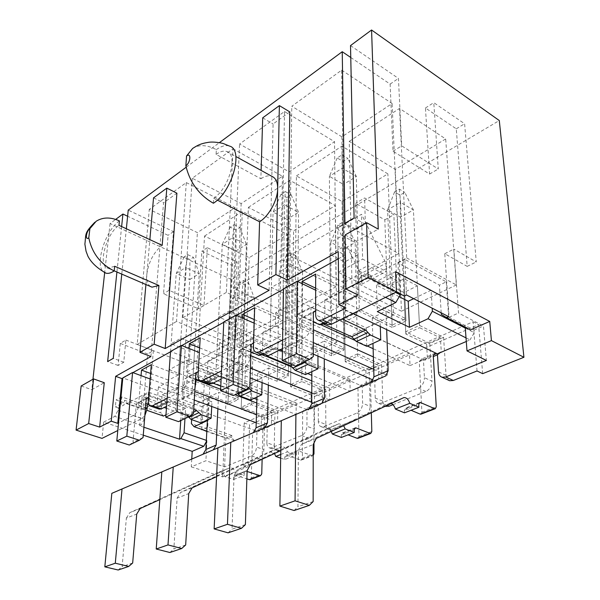<?xml version="1.0" encoding="UTF-8"?>
<svg xmlns="http://www.w3.org/2000/svg" width="600" height="600" viewBox="0 0 600 600"><rect width="100%" height="100%" fill="white"/><g stroke="black" fill="none" stroke-linecap="round" stroke-linejoin="round"><path stroke-width="0.45" stroke-dasharray="3 2.25" d="M256.778 403.02L277.778 411.007L296.197 402.908L296.093 414.435L256.875 399.412M254.1 398.355L186.3 372.382L196.882 366.847L306.998 409.763L306.93 426.248L314.4 429.067L314.415 394.2L325.65 389.257L301.808 379.462L302.055 342.795L291.075 348.218L277.95 342.562L288.9 337.028L302.055 342.795M296.093 414.435L306.998 409.763M311.812 380.88L329.61 388.222L349.942 379.29L350.145 391.268L311.82 375.285M307.718 373.567L292.252 367.118M266.145 356.235L238.905 344.873L250.702 338.7L362.212 386.1L362.603 403.245L370.132 406.35L369.165 370.103L381.577 364.642L357.555 353.865L356.752 315.788L344.618 321.78L331.358 315.562L343.478 309.442L356.752 315.788M350.145 391.268L362.212 386.1M373.365 356.933L386.91 363.045L409.455 353.138L410.04 365.595L373.132 348.683M367.32 346.02L354.78 340.275M321.233 324.9L297.712 314.123L310.957 307.2L423.45 359.85L424.418 377.707L431.97 381.135L429.803 343.418L443.595 337.343L419.482 325.418L417.397 285.847L403.912 292.507L390.577 285.638L404.055 278.82L417.397 285.847M410.04 365.595L423.45 359.85M228.015 402.36L182.82 385.493L192.772 380.407L238.125 397.605L228.015 402.36L229.522 367.035L239.475 362.01L252.472 367.275L242.49 372.202L229.522 367.035M277.252 379.2L231.382 360.683L242.4 355.058L288.405 373.957L277.252 379.2L277.95 342.562M331.665 353.603L285.233 333.173L297.487 326.91L344.025 347.79L331.665 353.603L331.358 315.562M251.37 402.63L274.95 411.57L264.743 416.062L241.222 407.287L251.37 402.63L252.472 367.275M477.037 370.957L473.092 321.743L244.23 422.955L242.79 464.895L258.945 458.423C261.862 456.84 263.513 453.915 263.91 449.647L264.743 416.062M191.752 459.075L191.295 466.875L205.897 460.732L224.603 466.845L251.535 455.895C254.452 454.298 256.118 451.357 256.522 447.067L263.91 449.647M191.295 466.875L222.653 476.888L248.265 466.717L242.79 464.895M162.172 394.86L177.157 387.188L207.6 398.467L192.442 405.81L162.172 394.86L160.815 412.935L124.515 400.26L126.99 403.395L148.507 392.138L256.972 431.197L256.522 447.067M126.99 403.395L146.94 410.332M165.96 414.825L175.597 410.115L205.62 420.757M206.835 431.145L234.593 440.79L256.972 431.197M141.045 375.623L138.435 405.915C137.767 410.49 136.028 413.7 133.208 415.553L141.922 418.53L117.795 430.522M133.208 415.553L118.515 422.985M234.593 440.79L231.735 437.692L231.825 435.495L225.84 438.105L206.812 431.498M224.603 466.845L225.84 438.105M148.507 392.138L147.525 404.115M141.922 418.53L144.877 415.575M143.257 435.173L103.672 422.107L102.007 438.382M103.672 422.107L114.788 416.385L118.095 410.25L118.32 407.925L124.08 404.918L124.515 400.26M314.415 394.2L290.632 384.6L301.808 379.462M274.95 411.57L274.282 445.418L266.873 442.793C266.903 445.695 267.84 447.412 269.7 447.945L271.65 447.72L301.62 435.54C304.815 433.808 306.585 430.71 306.93 426.248M274.282 445.418C274.32 448.305 275.265 450.022 277.132 450.555L279.09 450.338L309.105 438.3C312.308 436.582 314.07 433.507 314.4 429.067M296.197 402.908L187.08 360.173L169.245 369.72L168.375 381.75L194.767 391.567M256.447 414.518L277.567 422.37L267.248 426.795L256.207 422.752M168.375 381.75L158.415 386.963L194.265 400.088M189.045 348.465L186.983 380.985C186.375 385.763 184.507 389.168 181.387 391.192L167.153 398.393M181.387 391.192L190.282 394.47L166.583 406.26M266.873 442.793L267.248 426.795M277.778 411.007L277.567 422.37M158.415 386.963L157.102 403.905C156.953 406.5 157.515 408.195 158.805 408.998M187.08 360.173L186.3 372.382M196.882 366.847L196.147 379.305M190.282 394.47L194.955 388.425M369.165 370.103L345.173 359.55L357.555 353.865M325.65 389.257L325.822 424.41L318.337 421.53C318.435 424.433 319.462 426.173 321.428 426.772L323.798 426.525L356.925 413.062C360.457 411.173 362.347 407.895 362.603 403.245M325.822 424.41C325.928 427.29 326.962 429.037 328.942 429.638L331.32 429.397L364.478 416.1C368.01 414.225 369.892 410.978 370.132 406.35M349.942 379.29L239.392 332.168L219.555 342.788L218.947 355.305L250.44 368.025M311.79 392.805L329.692 400.035L318.315 404.91L311.767 402.315M218.947 355.305L207.877 361.095L250.125 377.858M242.392 318.03L241.087 353.212C240.555 358.2 238.553 361.815 235.08 364.043L221.498 370.913M235.08 364.043L244.132 367.688L221.115 379.132M318.337 421.53L318.315 404.91M329.61 388.222L329.692 400.035M207.877 361.095L206.933 378.735C206.835 381.285 207.458 382.987 208.792 383.85M239.392 332.168L238.905 344.873M250.702 338.7L250.11 356.925C249.6 361.897 247.605 365.483 244.132 367.688M392.115 325.17L345.27 302.498L358.987 295.493L405.885 318.69L392.115 325.17L390.577 285.638M429.803 343.418L405.705 331.748L419.482 325.418M381.577 364.642L382.778 401.19L375.24 398.025C375.413 400.89 376.522 402.66 378.593 403.335L381.51 403.072L418.32 388.11C422.235 386.033 424.268 382.567 424.418 377.707M392.94 404.685L425.903 391.47C429.817 389.415 431.842 385.972 431.97 381.135M409.455 353.138L297.832 300.877L275.625 312.765L275.362 325.808L313.32 342.593M373.725 369.3L387.345 375.322L374.737 380.73L372.562 379.785M275.362 325.808L262.98 332.28L313.312 354.097M302.025 283.612L301.755 322.058C301.327 327.285 299.168 331.14 295.275 333.608L282.63 340.005M295.275 333.608L304.455 337.68L282.487 348.608M375.24 398.025L374.737 380.73M386.91 363.045L387.345 375.322M262.98 332.28L262.493 350.67L264.51 355.77M297.832 300.877L297.712 314.123M310.957 307.2L310.913 326.212C310.5 331.418 308.355 335.235 304.455 337.68M337.793 228.083L361.702 276.075L361.897 284.16L338.317 272.265L337.793 228.083L361.507 214.275L385.95 263.288L386.257 271.5L362.618 259.103L361.507 214.275M338.317 272.265L362.618 259.103M482.662 373.657L478.597 324.608L249.593 424.905L248.265 466.717M222.653 476.888L231.292 279.465L499.29 120.54M192.653 148.425C199.26 144.398 207.157 144.803 216.345 149.648L216.083 154.387L260.873 178.762L261.12 170.422M260.873 178.762C265.005 176.032 268.657 175.215 271.837 176.317M441.202 312.817L439.425 285.157L398.002 262.935L399.293 292.86L371.288 278.49L371.205 275.692L361.785 280.62L358.605 279L358.418 270.683L387.255 285.502L384.817 219.84L355.605 203.333L356.175 229.425L344.94 223.305M384.817 219.84L393.87 214.718L364.642 197.955L355.605 203.333M441.3 314.4L465.165 326.64L465.21 327.24M371.205 275.692L368.017 274.05L367.793 265.688L396.653 280.74L393.87 214.718M356.175 229.425L365.34 224.19L364.642 197.955M365.34 224.19L354.09 217.965M350.52 45.585L398.445 78.427L401.685 145.837L438.278 168.99L433.785 102.645L464.603 123.757L476.25 261.952L453.847 249.105L458.513 313.005L483.45 326.01L486.382 360.442M353.032 313.515L324.75 299.985L357.135 283.05L361.65 275.077L395.498 292.395M466.29 341.49L470.002 339.9L466.02 337.897M385.53 297.353L357.135 283.05M399.18 296.685L376.462 285.105L399.315 273.405L431.107 290.205L432.18 308.175M465.278 328.103L474.248 332.692L470.002 339.9M350.767 57.488L390.12 84.097L393.015 151.23L429.592 174.045L425.445 107.985L456.27 128.82L467.183 266.385L444.772 253.725L449.1 317.28L474.045 330.097L474.248 332.692M361.785 280.62L361.65 275.077M399.315 273.405L400.215 293.933M465.165 326.64L470.377 329.88M150.51 286.507C147.593 284.475 146.363 280.373 146.828 274.2L149.865 239.64M145.92 284.528L146.828 274.2C148.665 261.72 153.78 252.097 162.188 245.34M120.27 343.395L118.102 365.475L123.765 362.243L125.88 340.058L120.27 343.395L147.66 353.955L143.017 409.335L116.032 399.967L115.358 406.912L118.32 407.925M125.88 340.058L153.345 350.737L147.66 353.955M184.972 418.597L185.618 408.308L181.41 410.347L142.215 396.405L146.363 394.245L185.618 408.308M206.347 440.347L206.947 440.55L205.897 460.732M201.803 429.397L204.728 375.952L226.35 384.285L231.577 265.252L201.833 251.228L198.382 308.782L163.507 293.767L168.083 235.32L127.613 216.24M121.627 226.567L116.925 272.017M118.102 365.475L107.648 361.597M118.095 410.25L144.292 419.183L146.363 394.245M231.735 437.692L191.377 423.6M192.442 405.81L191.618 419.625M153.345 350.737L148.822 406.395L121.77 396.908L121.11 403.89L124.08 404.918M123.765 362.243L113.28 358.32M126.352 228.757L121.778 274.11M231.825 435.495L207.728 427.043L210.532 372.998L232.2 381.428L237.105 261.892L207.315 247.718L204.007 305.505L169.058 290.325L173.498 231.63L128.235 210.105M206.947 440.55L206.28 441.75M186.15 167.243L219.382 142.642M231.292 279.465L110.07 223.553L115.665 219.405M110.07 223.553L104.677 272.61M92.955 379.23L91.808 389.692L104.273 382.702M150.922 356.55L163.56 202.8L176.903 193.192M269.1 290.295L273.09 123.968L289.815 111.93M357.877 294.907L356.707 241.178L378.24 229.11M204.532 236.062L242.303 211.343L287.452 234.532L249.202 257.64L204.532 236.062L196.778 367.575L236.978 346.582L242.303 211.343M248.377 207.368L289.748 180.285L335.362 205.59L293.595 230.82L248.377 207.368L243.458 343.2L287.775 320.055L289.748 180.285M296.415 175.928L341.91 146.145L387.87 173.873L342.082 201.532L296.415 175.928L294.945 316.312L344.04 290.67L341.91 146.145M186.308 182.58L235.087 207.638L197.4 232.62L149.28 209.385L186.308 182.58L176.498 321.472L229.2 343.358L235.087 207.638M232.98 148.8L282.442 176.235L241.155 203.618L192.278 178.26L232.98 148.8L226.38 292.395L279.9 316.507L282.442 176.235M284.505 111.51L334.538 141.697L289.103 171.825L239.558 144.045L284.505 111.51L281.888 260.048L336.082 286.755L334.538 141.697M349.26 141.33L399.54 108.427L445.673 138.953L395.25 169.41L349.26 141.33L352.005 286.515L406.702 257.955L399.54 108.427M341.67 70.14L392.123 103.515L341.88 136.83L291.78 106.245L341.67 70.14L344.017 223.83L398.7 253.597L392.123 103.515M456.27 128.82L464.603 123.757M425.445 107.985L433.785 102.645M390.12 84.097L398.445 78.427M173.498 231.63L168.083 235.32M207.315 247.718L201.833 251.228M237.105 261.892L231.577 265.252M81.165 385.98L91.808 389.692M153.532 197.865L163.56 202.8M122.775 378.24L132.922 372.623M170.535 351.788L181.778 345.555M223.763 322.298L236.295 315.36M283.47 289.23L297.525 281.438M338.325 258.84L345.082 255.097L338.235 251.535M148.822 406.395L143.017 409.335M121.77 396.908L116.032 399.967M121.11 403.89L115.358 406.912M474.045 330.097L483.45 326.01M207.728 427.043L202.23 429.54M210.532 372.998L204.728 375.952M232.2 381.428L226.35 384.285M204.007 305.505L198.382 308.782M169.058 290.325L163.507 293.767M324.75 299.985L324.847 319.178L326.978 324.21M395.572 271.688L376.245 281.647L371.288 278.49M345.082 255.097L345.907 308.01M143.917 427.245L139.725 425.835L141.015 425.205L114.788 416.385M163.433 416.062L160.815 412.935M177.157 387.188L175.597 410.115M207.6 398.467L206.407 421.035M180.743 420.6L181.41 410.347M139.725 425.835L142.215 396.405M144.292 419.183L141.015 425.205M114.667 266.272L107.97 268.155C97.47 266.505 105.983 233.985 118.972 225.337M119.438 220.897C104.73 230.82 93.968 266.978 104.31 272.445M345.105 234.96L356.707 241.178M262.695 117.847L273.09 123.968M213.382 203.235L213.66 198.233L217.305 200.1M358.605 279L368.017 274.05M393.015 151.23L401.685 145.837M429.592 174.045L438.278 168.99M467.183 266.385L476.25 261.952M444.772 253.725L453.847 249.105M449.1 317.28L458.513 313.005M358.418 270.683L367.793 265.688M387.255 285.502L396.653 280.74M376.245 281.647L396.368 291.96M376.462 285.105L377.303 311.587M431.107 290.205L413.662 298.657M406.507 294.975L404.842 259.365L446.272 281.835L439.425 285.157M448.627 316.635L446.272 281.835M399.293 292.86L404.34 296.048M398.002 262.935L404.842 259.365M216.083 154.387C220.155 151.462 223.718 150.51 226.778 151.523C238.545 154.35 229.065 188.618 213.66 198.233M216.345 149.648C221.362 146.017 225.757 144.833 229.53 146.093M361.702 276.075L385.95 263.288M361.897 284.16L386.257 271.5M244.23 422.955L249.593 424.905M473.092 321.743L478.597 324.608M443.595 337.343L446.055 375.397L448.545 380.22M382.778 401.19L383.52 404.257L385.365 406.185M405.705 331.748L403.912 292.507M345.27 302.498L344.655 261.983L330 254.43L343.395 246.9L358.072 254.625L344.655 261.983M315.668 288.165L330.315 295.252L330 254.43M343.395 246.9L344.002 288.075L315.66 274.058M358.987 295.493L358.072 254.625M405.885 318.69L404.055 278.82M344.002 288.075L330.315 295.252M398.7 253.597L344.04 282.54L341.88 136.83M344.04 282.54L289.763 255.458L291.78 106.245M289.763 255.458L344.017 223.83M406.702 257.955L456.322 284.962L445.673 138.953M456.322 284.962L401.482 311.205L395.25 169.41M401.482 311.205L352.005 286.515M345.173 359.55L344.618 321.78M285.233 333.173L285.825 294.21L271.335 287.415L283.312 280.68L297.84 287.625L285.825 294.21M254.288 319.56L270.435 326.663L271.335 287.415M283.312 280.68L282.653 320.257L254.655 307.695M297.487 326.91L297.84 287.625M344.025 347.79L343.478 309.442M282.653 320.257L270.435 326.663M336.082 286.755L287.055 312.72L289.103 171.825M287.055 312.72L233.438 288.285L239.558 144.045M233.438 288.285L281.888 260.048M290.632 384.6L291.075 348.218M231.382 360.683L232.958 323.183L218.663 317.025L229.44 310.965L243.78 317.25L232.958 323.183M199.62 347.865L216.803 354.795L218.663 317.025M229.44 310.965L227.767 349.043L200.212 337.725M242.4 355.058L243.78 317.25M288.405 373.957L288.9 337.028M227.767 349.043L216.803 354.795M279.9 316.507L235.673 339.93L241.155 203.618M235.673 339.93L182.858 317.767L192.278 178.26M182.858 317.767L226.38 292.395M241.222 407.287L242.49 372.202M182.82 385.493L185.175 349.358L171.12 343.755L180.87 338.272L194.978 343.987L185.175 349.358M150.6 373.47L168.48 380.145L171.12 343.755M180.87 338.272L178.387 374.955L151.32 364.688M192.772 380.407L194.978 343.987M238.125 397.605L239.475 362.01M178.387 374.955L168.48 380.145M229.2 343.358L189.105 364.59L197.4 232.62M189.105 364.59L137.183 344.385L149.28 209.385M137.183 344.385L176.498 321.472M344.04 290.67L393.487 315.038L387.87 173.873M393.487 315.038L344.062 338.692L342.082 201.532M344.062 338.692L294.945 316.312M287.775 320.055L336.832 342.15L335.362 205.59M336.832 342.15L292.05 363.585L293.595 230.82M292.05 363.585L243.458 343.2M236.978 346.582L285.487 366.728L287.452 234.532M285.487 366.728L244.725 386.235L249.202 257.64M244.725 386.235L196.778 367.575M275.625 312.765L313.335 329.805M219.555 342.788L250.837 355.702M169.245 369.72L196.11 379.942M220.642 389.272L235.132 394.785M366.728 346.29L366.255 327.93L345.51 318.135L343.47 184.425L356.317 176.475L342.233 168.21L344.235 303.983L315.668 290.197M341.978 154.89L347.955 158.453L343.185 161.505L337.215 157.972L341.978 154.89L342.233 168.21L329.4 176.347L330.435 311.017L344.235 303.983M330.435 311.017L283.478 288.855M313.305 356.535L299.108 363.293L299.46 319.635L313.358 312.45M299.46 319.635L302.947 317.085L316.815 309.907L333.48 317.707L338.362 317.243L342.053 318.975M302.947 317.085L313.343 321.847M321.743 324.675L323.205 323.94M380.288 326.55L380.115 321.293L359.34 311.272L356.317 176.475L347.955 158.453M366.255 327.93L380.115 321.293M345.51 318.135L359.34 311.272M295.507 366.127L299.108 363.293M337.215 157.972L329.4 176.347L343.47 184.425L343.185 161.505M316.815 309.907L315.668 310.755M404.49 412.845L404.377 410.123L405.39 408.158L411.06 410.28M421.178 414.097L421.912 412.245L419.28 361.365L433.252 355.38M437.452 354.78L438.697 354.248L435.87 352.897L421.928 358.89L424.755 360.21L433.32 356.55M424.755 360.21L427.365 357.757L441.278 351.788L440.4 337.942L419.603 327.69L413.393 209.94L400.53 202.403L405.99 320.985L386.01 311.13L386.678 329.61M427.365 357.757L426.6 344.032L440.4 337.942M426.6 344.032L405.81 334.005L419.603 327.69M405.81 334.005L400.478 217.178L413.393 209.94L404.82 192.375L400.028 195.157L394.567 191.925L399.36 189.12L404.82 192.375M399.36 189.12L400.53 202.403L387.63 209.798L392.205 327.442L405.99 320.985M392.205 327.442L372.24 317.812L386.01 311.13M372.24 317.812L372.975 343.403M385.748 375.923L281.295 420.69M313.147 501.555L297.938 506.737L298.395 450.412L313.215 444.577M316.305 438.397L301.53 444.278L389.115 403.53L391.125 403.5M298.395 450.412L301.53 444.278M294.075 510.518L297.938 506.737M394.567 191.925L387.63 209.798L400.478 217.178L400.028 195.157M419.28 361.365L421.928 358.89M441.278 351.788L438.697 354.248M305.452 374.618L305.543 357L285 348.188L286.972 219.39L298.53 212.235L284.58 204.78L282.397 335.52L254.175 323.183M285.255 191.565L291.173 194.79L286.875 197.535L280.965 194.34L285.255 191.565L284.58 204.78L273.053 212.093L270.09 341.798L282.397 335.52M270.09 341.798L223.785 321.938M249.84 386.73L237.263 392.715L238.86 350.955L251.197 344.572M238.86 350.955L242.415 348.413L254.737 342.038L271.192 349.005L276.097 348.42L279.743 349.972M242.415 348.413L250.958 351.968M260.985 355.147L261.915 354.525L263.722 354.615L267.233 356.085M282.442 351.12L303.06 359.903L305.025 361.612M317.947 356.108L317.94 351.067L297.345 342.06L298.53 212.235L291.173 194.79M305.543 357L317.94 351.067M285 348.188L297.345 342.06M233.595 395.52L237.263 392.715M280.965 194.34L273.053 212.093L286.972 219.39L286.875 197.535M254.737 342.038L253.56 342.877M341.377 437.46L341.347 434.85L342.428 432.945L348.082 434.842M371.317 412.74L370.493 382.462M358.163 438.255L358.965 436.463L357.945 387.668L370.493 382.29M360.697 385.215L363.517 386.415L376.043 381.053L373.222 379.83L360.697 385.215L357.945 387.668M363.517 386.415L366.233 383.978L378.735 378.615L378.322 365.31L357.6 356.048L355.207 242.535L342.42 235.695L344.055 349.995L324.202 341.123L324.278 358.853M366.233 383.978L365.903 370.785L378.322 365.31M365.903 370.785L345.21 361.718L357.6 356.048M345.21 361.718L343.538 249.067L355.207 242.535L347.618 225.525L343.282 228.03L337.853 225.097L342.188 222.562L347.618 225.525M342.188 222.562L342.42 235.695L330.765 242.37L331.688 355.785L344.055 349.995M331.688 355.785L311.873 347.1L324.202 341.123M311.873 347.1L311.827 371.67M203.048 454.237L281.295 420.697M245.385 524.632L232.02 529.178L234.075 475.732L247.132 470.588M280.8 450.607L339.03 423.728L343.642 425.647M250.395 464.64L237.368 469.83L326.58 428.768C328.275 428.452 329.827 429.338 331.245 431.43M234.075 475.732L237.368 469.83M228.083 532.83L232.02 529.178M337.853 225.097L330.765 242.37L343.538 249.067L343.282 228.03M373.222 379.83L372.03 380.903M378.735 378.615L376.043 381.053M250.507 400.013L251.048 383.085L230.775 375.12L235.98 250.95L246.435 244.478L232.665 237.712L227.123 363.712L199.35 352.59M234.09 224.647L239.933 227.572L236.048 230.055L230.212 227.153L234.09 224.647L232.665 237.712L222.255 244.312L216.083 369.337L227.123 363.712M216.083 369.337L170.558 351.442M193.462 413.55L182.25 418.882L184.83 378.877L195.855 373.178M184.83 378.877L188.415 376.358L199.44 370.657L215.625 376.928L220.522 376.245L247.103 386.603L248.603 387.675M188.415 376.358L195.51 379.065M205.733 382.688L207.638 381.75L209.43 381.795L213.007 383.168M220.792 386.145L235.92 391.935L237.825 393.51M262.072 382.597L262.2 377.752L241.868 369.608L246.435 244.478L239.933 227.572M251.048 383.085L262.2 377.752M230.775 375.12L241.868 369.608M178.545 421.643L182.25 418.882M230.212 227.153L222.255 244.312L235.98 250.95L236.048 230.055M199.44 370.657L198.248 371.49M286.808 455.243L300.45 460.02L312.038 455.565L297.495 450.638L285.93 455.19L298.365 450.69M313.98 443.048L314.002 406.515L302.678 411.368L305.505 408.945L308.303 410.033L319.62 405.195L316.822 404.077L305.505 408.945M300.45 460.02L301.282 460.065L302.385 458.235L302.678 411.368M308.303 410.033L311.093 407.625L322.395 402.78L322.358 389.978L301.793 381.562L302.535 272.04L289.853 265.808L288.375 376.072L268.733 368.032L268.335 385.08M311.093 407.625L311.123 394.935L322.358 389.978M311.123 394.935L290.603 386.685L301.793 381.562M290.603 386.685L291.938 277.98L302.535 272.04L295.778 255.562L291.832 257.843L286.455 255.165L290.392 252.862L295.778 255.562M290.392 252.862L289.853 265.808L279.285 271.868L277.215 381.3L288.375 376.072M277.215 381.3L257.625 373.425L268.733 368.032M257.625 373.425L256.942 397.035M185.678 544.957L173.85 548.985L177.135 498.143L188.722 493.582M216.57 476.655L281.73 446.857C284.362 446.618 286.237 448.275 287.362 451.853L296.347 455.018L296.37 452.498L297.495 450.638M192.105 487.86L180.525 492.465L269.812 451.65L274.485 453.525M280.733 454.478L287.362 451.853M280.673 458.123L284.76 459.54L296.347 455.018M284.76 459.54L284.798 457.043L285.93 455.19M177.135 498.143L180.525 492.465M169.882 552.51L173.85 548.985M286.455 255.165L279.285 271.868L291.938 277.98L291.832 257.843M313.2 455.482L312.038 455.565M316.822 404.077L314.002 406.515M322.395 402.78L319.62 405.195M200.962 422.918L201.862 406.635L181.913 399.39L189.735 279.57L199.237 273.69L185.67 267.517L177.428 389.055L150.15 378.983M187.71 254.632L193.462 257.303L189.93 259.567L184.185 256.913L187.71 254.632L185.67 267.517L176.22 273.51L167.468 394.14L177.428 389.055M167.468 394.14L122.805 377.91M143.062 437.528L132.99 442.312L136.35 403.935L146.265 398.805M136.35 403.935L139.942 401.445L149.858 396.315L165.743 401.993L170.61 401.235L193.702 409.53M139.942 401.445L145.875 403.537M148.868 404.588L155.76 407.01L160.62 406.237L164.13 407.482M166.433 408.293L186.653 415.44L188.512 416.918M211.71 406.47L211.95 401.805L191.925 394.41L199.237 273.69L193.462 257.303M201.862 406.635L211.95 401.805M181.913 399.39L191.925 394.41M129.292 445.028L132.99 442.312M184.185 256.913L176.22 273.51L189.735 279.57L189.93 259.567M149.858 396.315L148.665 397.14M140.175 508.537L129.825 512.655L219.39 471.998C222.015 471.713 223.83 473.257 224.843 476.632L233.692 479.46L233.782 477.06L234.952 475.268L235.822 475.298L246.862 478.868M224.843 476.632L235.29 472.493L244.163 475.373L244.245 472.957L245.4 471.15L247.103 471.457M262.125 459.232L262.905 428.423L252.63 432.832L255.502 430.44L258.27 431.438L268.545 427.043L265.77 426.03L255.502 430.44M250.373 479.588L251.265 477.9L252.63 432.832M258.27 431.438L261.105 429.067L271.373 424.665L271.635 412.335L251.303 404.655L254.618 298.882L242.077 293.183L238.05 399.645L218.663 392.325L217.882 408.728M261.105 429.067L261.428 416.835L271.635 412.335M261.428 416.835L241.147 409.298L251.303 404.655M241.147 409.298L244.95 304.298L254.618 298.882L248.572 282.907L244.98 284.993L239.663 282.532L243.255 280.433L248.572 282.907M243.255 280.433L242.077 293.183L232.447 298.702L227.933 404.385L238.05 399.645M227.933 404.385L208.605 397.2L218.663 392.325M208.605 397.2L207.42 419.933M203.04 454.245L111.817 493.342M132.675 563.002L122.13 566.595L126.368 518.123L136.733 514.043M159.81 499.605L229.808 467.798C232.433 467.52 234.263 469.08 235.29 472.493M233.692 479.46L244.163 475.373M126.368 518.123L129.825 512.655M118.163 570L122.13 566.595M239.663 282.532L232.447 298.702L244.95 304.298L244.98 284.993M265.77 426.03L262.905 428.423M271.373 424.665L268.545 427.043M251.535 455.895L258.945 458.423M279.09 450.338L271.65 447.72M301.62 435.54L309.105 438.3M331.32 429.397L323.798 426.525M356.925 413.062L364.478 416.1M387.06 405.39L381.51 403.072M418.32 388.11L425.903 391.47M301.755 322.058L310.913 326.212M324.847 319.178L315.668 314.918M446.055 375.397L438.495 371.895M241.087 353.212L250.11 356.925M262.493 350.67L253.44 346.868M186.983 380.985L195.21 384.09M206.933 378.735L198.022 375.315M138.435 405.915L145.477 408.368M157.102 403.905L148.365 400.815M323.625 322.657L333.48 317.707M322.02 324.45L335.925 317.475M325.665 323.603L338.362 317.243M406.26 408.255L418.95 403.26M421.912 412.245L436.275 406.717M389.115 403.53L403.493 397.725M404.377 410.123L418.77 404.475M260.805 354.225L271.192 349.005M261.27 354.923L273.653 348.712M263.722 354.615L276.097 348.42M292.582 364.905L303.06 359.903M343.305 433.013L354.435 428.64M358.965 436.463L371.827 431.513M326.197 428.91L339.03 423.728M341.347 434.85L354.21 429.803M204.84 382.35L215.625 376.928M206.985 382.147L218.077 376.59M209.43 381.795L220.522 376.245M235.92 391.935L247.103 386.603M302.385 458.235L313.972 453.772M269.812 451.65L281.347 447M284.798 457.043L296.37 452.498M155.76 407.01L165.743 401.993M158.19 406.62L168.188 401.61M160.62 406.237L170.61 401.235M186.653 415.44L193.553 412.155M235.822 475.298L246.278 471.18M251.265 477.9L261.75 473.865M219.007 472.14L229.417 467.94M233.782 477.06L244.245 472.957M107.97 268.155L114.188 270.84M94.867 222.233L96.18 221.25M226.778 151.523L235.882 156.532M378.593 403.335L385.395 406.17M321.428 426.772L328.942 429.638M269.7 447.945L277.132 450.555M324.735 323.175L335.303 317.873M322.65 324.053L336.555 317.077M389.498 403.395L403.237 397.853M419.505 402.6L405.39 408.158M261.9 354.683L273.007 349.11M261.915 354.525L274.29 348.315M326.58 428.768L339.413 423.592M355.02 427.987L342.428 432.945M206.34 382.545L217.433 376.987M207.638 381.75L218.722 376.185M270.202 451.507L281.73 446.857M301.282 460.065L312.877 455.625M157.545 407.018L167.535 402.007M158.843 406.23L168.833 401.213M219.39 471.998L229.808 467.798M245.4 471.15L234.952 475.268"/><path stroke-width="0.9" d="M256.875 399.412L254.1 398.355M311.82 375.285L307.718 373.567M292.252 367.118L266.145 356.235M373.132 348.683L367.32 346.02M354.78 340.275L321.233 324.9M146.94 410.332L163.433 416.062L165.96 414.825M205.62 420.757L206.407 421.035L194.1 426.72L206.835 431.145M117.795 430.522L102.007 438.382L76.073 430.103L81.165 385.98L93.555 378.892L104.273 382.702L99.645 427.103L111.225 421.178L115.657 376.32L150.922 356.55L139.965 352.335L145.92 284.528M118.515 422.985L117.78 423.353L111.225 421.178M93.555 378.892L88.665 423.525L99.645 427.103M88.665 423.525L76.073 430.103M147.525 404.115L147.127 408.945L144.877 415.575M194.767 391.567L256.447 414.518M256.207 422.752L194.265 400.088M167.153 398.393L152.512 405.795L150.667 406.14C148.965 405.675 148.2 403.897 148.365 400.815L151.32 364.688L141.525 370.087L141.045 375.623M166.583 406.26L161.303 408.885L152.512 405.795M158.805 408.998L161.303 408.885M196.147 379.305L194.955 388.425M250.44 368.025L311.79 392.805M311.767 402.315L250.125 377.858M221.498 370.913L202.86 380.332L200.61 380.73C198.788 380.205 197.933 378.405 198.022 375.315L200.212 337.725L189.345 343.718L189.045 348.465M221.115 379.132L211.822 383.76L202.86 380.332M208.792 383.85L211.822 383.76M385.365 406.185L389.077 406.237L392.94 404.685M313.32 342.593L373.725 369.3M372.562 379.785L313.312 354.097M282.63 340.005L259.11 351.9L256.305 352.35C254.377 351.757 253.425 349.928 253.44 346.868L254.655 307.695L242.528 314.385L242.392 318.03M282.487 348.608L268.215 355.702L259.11 351.9M264.51 355.77L265.403 356.145L268.215 355.702M448.545 380.22L449.655 380.73L453.3 380.483L477.037 370.957L482.662 373.657L523.928 357.278L499.29 120.54L371.572 30L378.24 229.11L366.615 222.653L368.115 277.425L396.42 291.93L331.567 324.188L322.343 319.928L318.81 320.445C316.785 319.763 315.743 317.918 315.668 314.918L315.66 274.058L302.04 281.572L302.025 283.612M353.032 313.515L437.393 353.873L438.495 371.895C438.743 374.7 439.935 376.485 442.072 377.243L445.717 376.972L486.382 360.442L467.01 350.895L491.423 340.62L523.928 357.278M261.12 170.422L262.695 117.847L279.382 105.615L275.903 274.56L287.362 280.058L338.235 251.535L338.873 304.635L357.877 294.907L345.96 289.013L345.105 234.96L366.615 222.653M235.882 156.532L271.837 176.317C275.737 177.953 277.68 182.055 277.673 188.61C277.657 200.115 268.86 216.18 259.582 221.767L257.692 284.978L269.1 290.295L165.195 348.548L176.903 193.192L166.822 188.123L162.188 245.34L118.972 225.337L119.438 220.897C110.595 216.96 102.847 217.072 96.18 221.25L89.895 228.653C86.093 231.3 84.915 240.907 88.785 237.847L89.895 228.653M465.21 327.24L467.01 350.895M396.368 291.96L404.34 296.048L406.507 294.975L448.627 316.635L446.452 317.625L441.3 314.4L441.202 312.817M219.382 142.642L342.233 51.713L344.94 223.305L354.09 217.965L350.52 45.585L371.572 30M437.393 353.873L466.29 341.49M466.02 337.897L428.01 318.75L409.455 327.315L377.303 311.587L395.82 302.535L385.53 297.353M432.18 308.175L432.368 311.257L465.278 328.103M342.233 51.713L350.767 57.488M395.498 292.395L400.252 294.825L395.82 302.535M400.215 293.933L400.252 294.825M396.42 291.93L395.572 271.688L489.728 321.435L470.377 329.88L446.452 317.625M489.728 321.435L491.423 340.62M104.31 272.445L106.073 273.195C108.413 273.743 111.12 272.985 114.18 270.93L114.667 266.272L158.925 285.502L154.17 344.212L139.965 352.335M158.925 285.502L152.01 287.16L150.51 286.507M206.28 441.75L203.745 446.295L180.847 438.592L184.072 432.75L184.972 418.597M184.072 432.75L206.347 440.347M206.812 431.498L201.803 429.397M127.613 216.24L122.933 214.028L121.627 226.567M116.925 272.017L107.648 361.597L113.28 358.32L121.778 274.11M191.618 419.625L191.377 423.6L194.1 426.72M186.15 167.243L128.235 210.105L126.352 228.757M203.745 446.295L192.202 451.335L191.752 459.075M338.873 304.635L345.907 308.01L322.343 319.928M368.115 277.425L345.96 289.013M115.665 219.405L122.933 214.028M104.677 272.61L92.955 379.23M279.382 105.615L289.815 111.93L287.362 280.058M192.202 451.335L143.257 435.173M149.865 239.64L153.532 197.865L166.822 188.123M114.18 270.93C100.477 264.12 92.017 253.095 88.785 237.847M154.17 344.212L165.195 348.548M117.78 423.353L122.055 378.638L115.657 376.32M122.055 378.638L122.775 378.24M132.922 372.623L170.535 351.788M181.778 345.555L223.763 322.298M236.295 315.36L283.47 289.23M297.525 281.438L338.325 258.84M275.903 274.56L257.692 284.978M202.23 429.54L201.78 429.75M326.978 324.21L328.02 324.69L331.567 324.188M180.847 438.592L179.528 439.192L143.917 427.245M179.528 439.192L180.743 420.6M186.562 155.985L185.858 165.833C189.885 182.535 199.058 195 213.382 203.235C232.237 191.58 243.892 149.558 229.53 146.093L223.89 143.767C221.895 142.958 213.743 141.48 208.507 142.32C199.808 143.715 197.265 145.583 192.653 148.425L186.562 155.985C191.363 152.13 190.657 162.495 185.858 165.833M217.305 200.1L259.582 221.767M428.01 318.75L432.368 311.257M413.662 298.657L408.217 301.29L409.455 327.315M408.217 301.29L399.18 296.685M302.04 281.572L315.668 288.165M242.528 314.385L254.288 319.56M189.345 343.718L199.62 347.865M141.525 370.087L150.6 373.47M313.335 329.805L373.365 356.933M250.837 355.702L311.812 380.88M196.11 379.942L220.642 389.272M235.132 394.785L256.778 403.02M315.668 290.197L297.157 281.265L296.475 353.7L309.728 359.377L295.507 366.127L282.285 360.593L296.475 353.7M282.285 360.593L283.478 288.855L297.157 281.265M309.728 359.377L313.305 356.535L313.358 312.45L315.668 310.755M313.343 321.847L319.567 324.697L321.743 324.675M323.205 323.94L351.653 336.712L356.37 341.55L366.728 346.29L380.73 339.817L380.288 326.55M342.053 318.975L365.61 330.053L370.358 334.965L380.73 339.817M411.06 410.28L420.105 414.097L434.482 408.577L420.63 402.6L419.505 402.6M421.178 414.097L435.308 408.675L436.275 406.717L433.252 355.38L435.697 353.062M433.32 356.55L437.452 354.78M372.975 343.403L373.942 376.86L388.155 370.718L386.678 329.61M388.155 370.718L385.748 375.923L295.897 414.435L295.072 500.827L309.315 505.365L294.075 510.518L279.877 506.1L295.072 500.827M279.877 506.1L281.295 420.69L295.897 414.435M309.315 505.365L313.147 501.555L313.215 444.577L316.305 438.397L403.875 397.59C406.478 397.463 408.442 399.368 409.785 403.32L418.905 407.22L418.77 404.475L419.76 402.495M391.125 403.5C393.135 404.377 394.553 406.222 395.377 409.035L409.785 403.32M395.377 409.035L404.49 412.845L418.905 407.22M420.93 414.188L420.105 414.097M373.942 376.86L371.498 382.035M435.308 408.675L434.482 408.577M254.175 323.183L235.935 315.202L233.123 384.487L246.188 389.543L233.595 395.52L220.583 390.577L233.123 384.487M220.583 390.577L223.785 321.938L235.935 315.202M246.188 389.543L249.84 386.73L251.197 344.572L253.56 342.877M250.958 351.968L258.81 355.23L260.985 355.147M279.743 349.972L282.442 351.12M267.233 356.085L290.61 365.843L295.2 370.35L305.452 374.618L317.962 368.835L317.947 356.108M305.025 361.612L307.68 364.478L317.962 368.835M348.082 434.842L357.075 438.285L369.945 433.342L356.16 427.957L355.02 427.987M358.163 438.255L370.785 433.418L371.827 431.513L371.317 412.74M370.493 382.462L372.03 380.903M311.827 371.67L311.767 403.74L324.45 398.257L324.278 358.853M281.295 420.697L230.775 442.35L227.452 524.295L241.462 528.308L228.083 532.83L214.14 528.915L227.452 524.295M214.14 528.915L217.913 447.862L230.775 442.35M241.462 528.308L245.385 524.632L247.132 470.588L250.395 464.64L280.8 450.607M331.245 431.43L332.317 434.025L345.188 428.925L354.263 432.435L354.21 429.803L355.282 427.882M343.642 425.647L345.188 428.925M332.317 434.025L341.377 437.46L354.263 432.435M357.907 438.353L357.075 438.285M311.767 403.74L309.15 408.75M370.785 433.418L369.945 433.342M321.87 403.305L324.45 398.257M199.35 352.59L181.425 345.42L176.955 411.78L189.773 416.317L178.545 421.643L165.788 417.21L176.955 411.78M165.788 417.21L170.558 351.442L181.425 345.42M189.773 416.317L193.462 413.55L195.855 373.178L198.248 371.49M195.51 379.065L205.733 382.688M213.007 383.168L220.792 386.145M237.825 393.51L240.382 396.158L250.507 400.013L261.75 394.815L262.072 382.597M248.603 387.675L251.595 390.877L261.75 394.815M313.2 455.482L313.972 453.772L313.98 443.048M256.942 397.035L256.065 427.822L267.457 422.895L268.335 385.08M217.913 447.862L173.235 467.01L167.993 544.928L181.71 548.513L169.882 552.51L156.225 549.015L167.993 544.928M156.225 549.015L161.82 471.908L173.235 467.01M181.71 548.513L185.678 544.957L188.722 493.582L192.105 487.86L216.57 476.655M274.485 453.525L275.798 456.435L280.733 454.478M275.798 456.435L280.673 458.123M256.065 427.822L253.327 432.683M264.735 427.793L267.457 422.895M150.15 378.983L132.578 372.495L126.81 436.155L139.358 440.243L129.292 445.028L116.797 441.022L126.81 436.155M116.797 441.022L122.805 377.91L132.578 372.495M139.358 440.243L143.062 437.528L146.265 398.805L148.665 397.14M145.875 403.537L148.868 404.588M193.702 409.53L196.755 410.625L201.112 414.645L211.118 418.222L211.71 406.47M164.13 407.482L166.433 408.293M188.512 416.918L190.995 419.408L200.962 422.918L211.118 418.222M246.862 478.868L249.292 479.647L259.785 475.62L247.103 471.457M250.373 479.588L260.618 475.658L261.75 473.865L262.125 459.232M207.42 419.933L205.868 449.52L216.157 445.072L217.882 408.728M161.82 471.915L122.025 488.97L115.29 563.213L128.708 566.438L118.163 570L104.82 566.85L115.29 563.213M104.82 566.85L111.817 493.342L122.025 488.97M128.708 566.438L132.675 563.002L136.733 514.043L140.175 508.537L159.81 499.605M250.118 479.685L249.292 479.647M205.868 449.52L203.048 454.237M260.618 475.658L259.785 475.62M213.345 449.82L216.157 445.072M389.077 406.237L387.06 405.39M453.3 380.483L445.717 376.972M195.21 384.09L195.847 384.338M145.477 408.368L147.127 408.945M319.567 324.697L323.625 322.657M324.457 324.202L325.665 323.603M351.653 336.712L365.61 330.053M354.015 339.135L367.987 332.513M356.37 341.55L370.358 334.965M418.95 403.26L420.63 402.6M258.81 355.23L260.805 354.225M290.61 365.843L292.582 364.905M292.905 368.1L305.37 362.19M295.2 370.35L307.68 364.478M354.435 428.64L356.16 427.957M238.155 394.05L249.353 388.74M240.382 396.158L251.595 390.877M193.553 412.155L196.755 410.625M188.828 417.428L198.938 412.635M190.995 419.408L201.112 414.645M114.188 270.84L152.01 287.16M106.073 273.195C97.312 268.343 91.267 262.688 87.93 256.245L86.062 251.272L84.885 244.155C86.16 233.558 84.09 233.288 94.867 222.233M442.072 377.243L449.655 380.73M318.81 320.445L328.02 324.69M385.395 406.17L386.153 406.485M256.305 352.35L265.403 356.145M200.61 380.73L209.558 384.143M150.667 406.14L159.45 409.222M321.39 324.847L324.735 323.175M403.237 397.853L403.875 397.59M260.625 355.32L261.9 354.683"/></g></svg>
